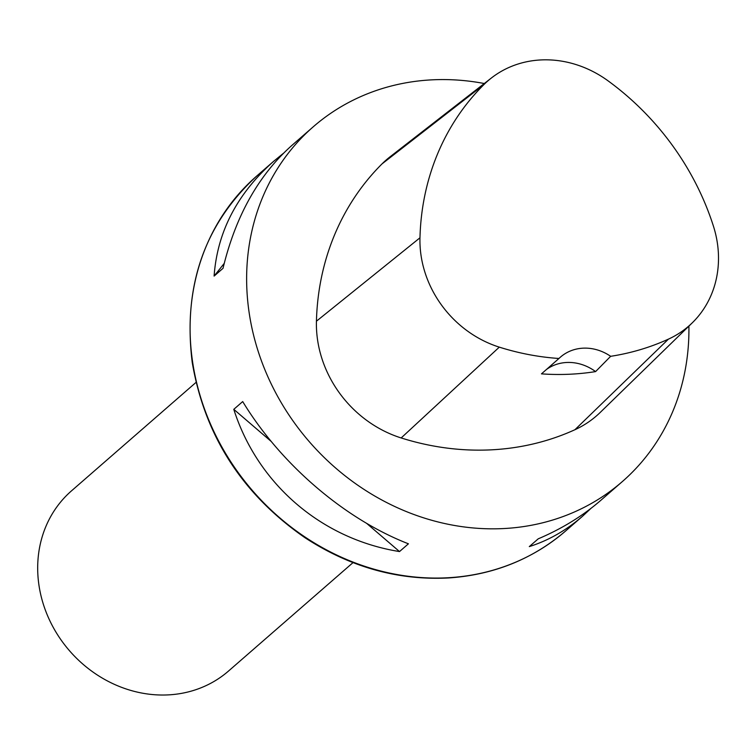 <?xml version="1.0" encoding="UTF-8"?>
<svg xmlns="http://www.w3.org/2000/svg" width="754" height="754" viewBox="0 0 754 754"><rect width="100%" height="100%" fill="white"/><g stroke="black" fill="none" stroke-linecap="round" stroke-linejoin="round"><path stroke-width="1.13" d="M688.902 326.114A235.267 209.81 -131.1 0 1 622.295 481.618A235.267 209.81 -131.1 0 1 397.499 507.772A235.267 209.81 -131.1 0 1 249.131 312.571A235.267 209.81 -131.1 0 1 313.268 126.785A235.267 209.81 -131.1 0 1 484.294 83.524M233.787 409.337L242.703 401.571C280.705 464.162 344.616 519.016 408.423 543.804L399.507 551.57C321.6 539.053 257.698 484.209 233.787 409.337L271.176 441.42M313.268 126.785L291.864 145.428C258.556 175.117 235.606 216.078 223.024 268.32L214.108 276.087C217.265 232.053 237.067 193.825 273.523 161.413L283.381 153.335M591.023 508.328L582.54 516.236C566.216 530.392 548.469 540.514 529.299 546.603L538.215 538.837C562.041 528.695 582.927 515.84 600.891 500.26L622.295 481.618M692.2 322.901L600.278 412.391A112.035 99.905 -131.1 0 1 574.925 429.723A268.876 239.781 -131.1 0 1 401.166 437.951A112.035 99.905 -131.1 0 1 316.435 321.195A268.876 239.781 -131.1 0 1 382.024 163.891A112.035 99.905 -131.1 0 1 390.214 156.681L491.485 77.926A104.9 93.553 -131.1 0 1 608.073 80.848A261.742 233.42 -131.1 0 1 713.369 225.964A104.9 93.553 -131.1 0 1 692.2 322.901A104.9 93.553 -131.1 0 1 668.449 339.121A261.742 233.42 -131.1 0 1 610.655 356.312L595.585 371.599A44.816 39.962 48.9 0 0 546.424 369.498M595.585 371.599A262.957 234.503 48.9 0 1 541.466 373.861L558.959 358.48A261.742 233.42 -131.1 0 1 499.299 347.142A104.9 93.553 -131.1 0 1 419.969 237.802A261.742 233.42 -131.1 0 1 483.823 84.684A104.9 93.553 -131.1 0 1 491.485 77.926M558.959 358.48A44.816 39.962 -131.1 0 1 560.439 357.113A44.816 39.962 -131.1 0 1 610.655 356.312M399.507 551.57L366.68 523.399M214.108 276.087L224.211 263.4M196.04 382.391L71.536 490.826A119.5 106.568 48.9 0 0 69.66 650.928A119.5 106.568 48.9 0 0 228.5 671.06L353.004 562.625M192.59 361.816A235.267 209.81 48.9 0 0 340.959 557.008A235.267 209.81 48.9 0 0 565.754 530.863C532.635 559.242 493.512 574.944 448.385 577.969C397.839 580.505 350.035 567.083 304.965 537.706C242.307 494.228 204.73 435.812 192.232 362.476C182.845 286.511 204.343 224.362 256.728 176.031A235.267 209.81 48.9 0 0 192.59 361.816M419.969 237.802L316.435 321.195M483.823 84.684L382.024 163.891M668.449 339.121L574.925 429.723M499.299 347.142L401.166 437.951M273.523 161.413L256.728 176.031M582.54 516.236L565.754 530.863"/></g></svg>
